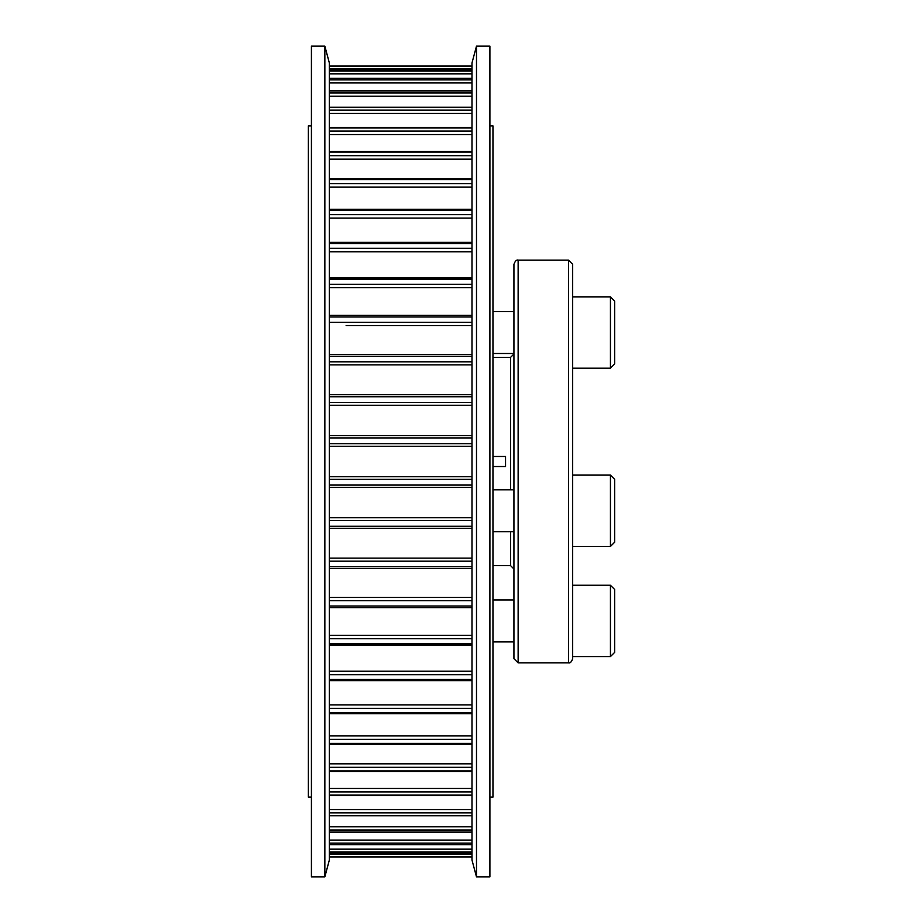<?xml version="1.0" encoding="UTF-8"?>
<svg xmlns="http://www.w3.org/2000/svg" width="923" height="923" viewBox="0 0 923 923"><rect width="100%" height="100%" fill="white"/><g stroke="black" fill="none" stroke-linecap="round" stroke-linejoin="round"><path stroke-width="1.38" d="M311.42 797.137L308.363 797.137L308.363 125.863L311.42 125.863M489.905 125.863L492.963 125.863L492.963 797.137L489.905 797.137M492.963 466.53L505.55 466.53L505.55 456.47L492.963 456.47M492.963 565.534L510.592 565.649L513.938 569.006M572.675 461.5L572.675 658.687C571.487 661.999 570.079 663.395 568.487 662.887L568.487 260.113L572.675 264.313L572.675 461.5M518.138 662.887L518.138 260.113C516.568 259.582 515.172 260.978 513.938 264.313L513.938 658.687L518.138 662.887L568.487 662.887M513.938 302.075L513.938 309.447M513.938 332.522L513.938 355.597M513.938 620.925L513.938 644M492.963 357.466L510.592 357.351L510.592 489.79M610.438 585.263L614.637 589.462L614.637 652.388L610.438 656.588L610.438 585.263L572.675 585.263M610.438 656.588L572.675 656.588L572.675 620.925M614.637 301.06L614.637 363.985L610.438 368.185L610.438 296.86L572.675 296.86L610.438 296.86L614.637 301.06L610.438 296.86M610.438 368.185L572.675 368.185L572.675 353.486M614.637 479.302L614.637 542.228L610.438 546.428L610.438 475.103L572.675 475.103L610.438 475.103L614.637 479.302L610.438 475.103M489.905 46.15L489.905 876.85L476.487 876.85L476.487 46.15L489.905 46.15M476.487 46.15L471.988 62.937L471.988 860.063L476.487 876.85M311.42 461.5L311.42 46.15L324.85 46.15L324.85 876.85L311.42 876.85L311.42 461.5M324.85 876.85L329.338 860.063L329.338 62.937L324.85 46.15M471.988 854.04L329.338 854.04M471.988 849.172L329.338 849.172M471.988 840.068L329.338 840.068M471.988 826.812L329.338 826.812M471.988 809.552L329.338 809.552M471.988 788.473L329.338 788.473M471.988 763.829L329.338 763.829M471.988 735.85L329.338 735.85M471.988 704.884L329.338 704.884M471.988 671.24L329.338 671.24M471.988 635.301L329.338 635.301M471.988 597.458L329.338 597.458M471.988 558.127L329.338 558.127M471.988 517.745L329.338 517.745M471.988 476.73L329.338 476.73M471.988 435.564L329.338 435.564L471.988 435.564M471.988 394.675L329.338 394.675M346.125 325.542L471.988 325.542M471.988 66.064L329.338 66.064M471.988 66.364L329.338 66.364M471.988 68.96L329.338 68.96M471.988 70.09L329.338 70.09L471.988 70.067M471.988 70.99L329.338 70.99M471.988 73.828L329.338 73.828M471.988 78.42L329.338 78.42M471.988 79.897L329.338 79.897M471.988 82.932L329.338 82.932M471.988 90.939L329.338 90.939M471.988 92.981L329.338 92.981M471.988 96.188L329.338 96.188M471.988 107.518L329.338 107.518M471.988 110.114L329.338 110.114M471.988 113.448L329.338 113.448M471.988 127.974L329.338 127.974M471.988 131.089L329.338 131.089M471.988 134.527L329.338 134.527M471.988 152.076L329.338 152.076M471.988 155.687L329.338 155.687M471.988 159.171L329.338 159.171M471.988 179.581L329.338 179.581M471.988 183.631L329.338 183.631M471.988 187.15L329.338 187.15M471.988 210.167L329.338 210.167M471.988 214.621L329.338 214.621M471.988 218.116L329.338 218.116M471.988 243.51L329.338 243.51M471.988 248.31L329.338 248.31M471.988 251.76L329.338 251.76M471.988 279.242L329.338 279.242M471.988 284.342L329.338 284.342M471.988 287.699L329.338 287.699M471.988 316.981L329.338 316.981M471.988 322.323L329.338 322.323M471.988 356.29L329.338 356.29M471.988 361.816L329.338 361.816M471.988 364.873L329.338 364.873M471.988 396.752L329.338 396.752M471.988 402.405L329.338 402.405M471.988 405.255L329.338 405.255M471.988 437.929L329.338 437.929M471.988 443.64L329.338 443.64M471.988 446.271L329.338 446.271M471.988 479.36L329.338 479.36M471.988 485.071L329.338 485.071M471.988 487.436L329.338 487.436L471.988 487.436M471.988 520.595L329.338 520.595M471.988 526.248L329.338 526.248M471.988 528.325L329.338 528.325M471.988 561.184L329.338 561.184M471.988 566.71L329.338 566.71M471.988 600.677L329.338 600.677M471.988 606.019L329.338 606.019M471.988 638.658L329.338 638.658M471.988 643.758L329.338 643.758M471.988 674.69L329.338 674.69M471.988 679.49L329.338 679.49M471.988 708.379L329.338 708.379M471.988 712.833L329.338 712.833M471.988 739.369L329.338 739.369M471.988 743.419L329.338 743.419M471.988 767.313L329.338 767.313M471.988 770.924L329.338 770.924M471.988 791.911L329.338 791.911M471.988 795.026L329.338 795.026M471.988 812.886L329.338 812.886M471.988 815.482L329.338 815.482M471.988 830.019L329.338 830.019M471.988 832.061L329.338 832.061M471.988 843.103L329.338 843.103M471.988 844.58L329.338 844.58M471.988 852.01L329.338 852.01M471.988 852.91L329.338 852.91L471.988 852.933M471.988 856.636L329.338 856.636M471.988 856.936L329.338 856.936L471.988 856.936M510.592 531.74L510.592 565.649M471.988 78.34L329.338 78.34M471.988 90.777L329.338 90.777M471.988 107.253L329.338 107.253M471.988 127.57L329.338 127.57M471.988 151.534L329.338 151.534M471.988 178.854L329.338 178.854M471.988 209.256L329.338 209.256M471.988 242.38L329.338 242.38M471.988 277.892L329.338 277.892M471.988 315.378L329.338 315.378M471.988 354.444L329.338 354.444M471.988 394.652L329.338 394.652M471.988 528.348L329.338 528.348M471.988 568.556L329.338 568.556M471.988 607.622L329.338 607.622M471.988 645.108L329.338 645.108M471.988 680.62L329.338 680.62M471.988 713.744L329.338 713.744M471.988 744.146L329.338 744.146M471.988 771.466L329.338 771.466M471.988 795.43L329.338 795.43M471.988 815.747L329.338 815.747M471.988 832.223L329.338 832.223M471.988 844.66L329.338 844.66M510.592 357.351L513.938 353.994M518.138 260.113L568.487 260.113M513.938 599.95L492.963 599.95M513.938 641.9L492.963 641.9M513.938 311.547L492.963 311.547L513.938 311.547M513.938 353.497L492.963 353.497M513.938 489.79L492.963 489.79M610.438 546.428L572.675 546.428M513.938 531.74L492.963 531.74"/></g></svg>
